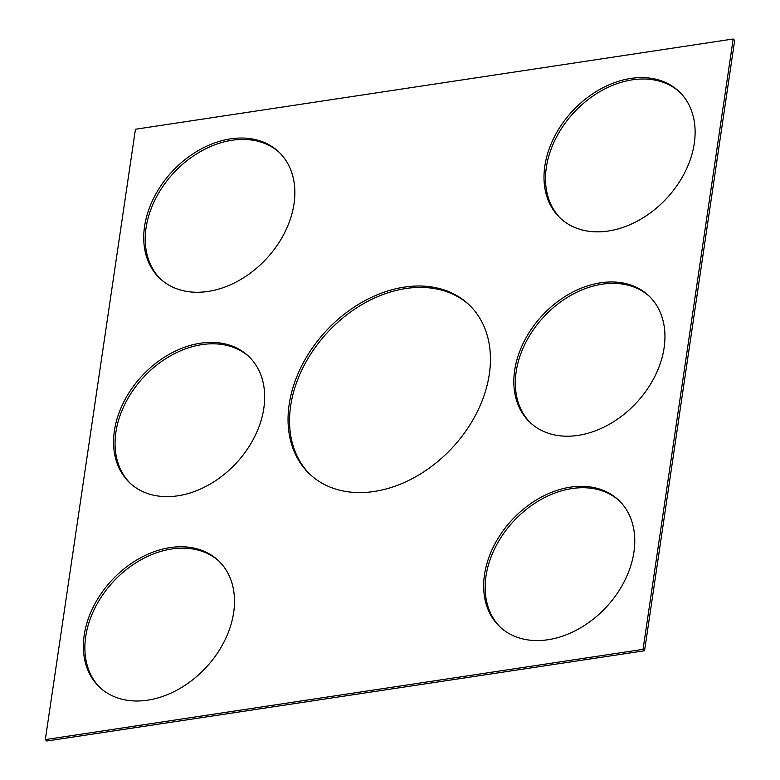<?xml version="1.0" encoding="UTF-8"?>
<svg xmlns="http://www.w3.org/2000/svg" width="780" height="780" viewBox="0 0 780 780"><rect width="100%" height="100%" fill="white"/><g stroke="black" fill="none" stroke-linecap="round" stroke-linejoin="round"><path stroke-width="1.17" d="M643.051 649.36L733.181 39L135.447 129.246L45.318 739.596L643.051 649.36L644.553 650.754L734.682 40.404L733.181 39M644.553 650.754L46.82 741L45.318 739.596M310.723 475.03A116.259 85.985 133 0 1 327.853 332.065A116.259 85.985 133 0 1 469.277 304.97M374.156 491.478A116.259 85.985 133 0 1 309.972 474.337A116.259 85.985 133 0 1 326.352 330.661A116.259 85.985 133 0 1 468.526 304.268A116.259 85.985 133 0 1 476.824 412.688A116.259 85.985 133 0 1 374.156 491.478M130.679 483.697A86.804 64.204 133 0 1 143.656 377.13A86.804 64.204 133 0 1 249.054 356.733M177.85 495.807A86.804 64.204 133 0 1 129.919 483.005A86.804 64.204 133 0 1 142.155 375.736A86.804 64.204 133 0 1 248.313 356.021A86.804 64.204 133 0 1 254.504 436.985A86.804 64.204 133 0 1 177.85 495.807M160.855 279.337A86.804 64.204 133 0 1 173.833 172.77A86.804 64.204 133 0 1 279.23 152.373M208.026 291.447A86.804 64.204 133 0 1 160.095 278.645A86.804 64.204 133 0 1 172.331 171.366A86.804 64.204 133 0 1 278.489 151.661A86.804 64.204 133 0 1 284.68 232.625A86.804 64.204 133 0 1 208.026 291.447M100.503 688.058A86.804 64.204 133 0 1 113.48 581.49A86.804 64.204 133 0 1 218.878 561.093M147.674 700.167A86.804 64.204 133 0 1 99.742 687.365A86.804 64.204 133 0 1 111.979 580.096A86.804 64.204 133 0 1 218.137 560.381A86.804 64.204 133 0 1 224.328 641.345A86.804 64.204 133 0 1 147.674 700.167M679.497 91.942A86.804 64.204 -47 0 0 574.1 112.34A86.804 64.204 -47 0 0 561.122 218.907M608.293 231.016A86.804 64.204 -47 0 0 684.947 172.195A86.804 64.204 -47 0 0 678.756 91.231A86.804 64.204 -47 0 0 572.598 110.945A86.804 64.204 -47 0 0 560.362 218.215A86.804 64.204 -47 0 0 608.293 231.016M649.321 296.302A86.804 64.204 -47 0 0 543.923 316.7A86.804 64.204 -47 0 0 530.946 423.267M578.117 435.377A86.804 64.204 -47 0 0 654.771 376.555A86.804 64.204 -47 0 0 648.58 295.591A86.804 64.204 -47 0 0 542.422 315.305A86.804 64.204 -47 0 0 530.185 422.575A86.804 64.204 -47 0 0 578.117 435.377M619.144 500.662A86.804 64.204 -47 0 0 513.747 521.059A86.804 64.204 -47 0 0 500.77 627.627M547.94 639.736A86.804 64.204 -47 0 0 624.595 580.915A86.804 64.204 -47 0 0 618.404 499.951A86.804 64.204 -47 0 0 512.245 519.665A86.804 64.204 -47 0 0 500.009 626.935A86.804 64.204 -47 0 0 547.94 639.736"/></g></svg>
